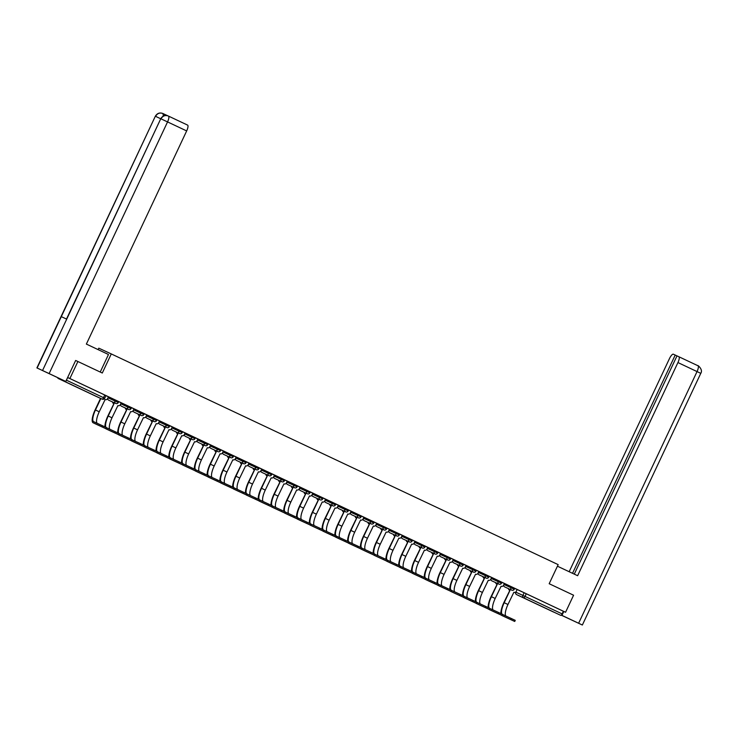 <?xml version="1.0" encoding="UTF-8"?>
<svg xmlns="http://www.w3.org/2000/svg" width="738" height="738" viewBox="0 0 738 738"><rect width="100%" height="100%" fill="white"/><g stroke="black" fill="none" stroke-linecap="round" stroke-linejoin="round"><path stroke-width="1.11" d="M118.67 401.573L115.396 400.033L114.953 400.974L118.301 402.551L118.744 401.61L126.253 405.162L118.744 401.62M131.447 407.597L128.172 406.057L127.729 406.998L131.078 408.575L131.521 407.634L139.03 411.186L131.512 407.644M144.214 413.621L140.94 412.081L140.497 413.022L143.845 414.599L144.288 413.658L151.797 417.21L144.288 413.667M156.991 419.645L153.716 418.105L153.273 419.046L156.622 420.623L157.065 419.682L164.574 423.234L157.056 419.691M169.768 425.669L166.484 424.119L166.041 425.07L169.399 426.647L169.841 425.697M182.535 431.693L179.26 430.143L178.817 431.084L182.166 432.662L182.609 431.721L190.118 435.272L182.609 431.73M195.312 437.717L192.037 436.167L191.594 437.108L194.943 438.686L195.386 437.745M208.079 443.732L204.804 442.191L204.361 443.132L207.71 444.71L208.153 443.769L215.662 447.32L208.153 443.778M220.856 449.756L217.581 448.215L217.138 449.156L220.487 450.733L220.93 449.793L228.07 453.169M233.623 455.78L230.348 454.239L229.905 455.18L233.263 456.757L233.706 455.816L241.215 459.368L233.697 455.826M246.4 461.804L243.125 460.254L242.682 461.204L246.031 462.781L246.474 461.84L253.983 465.392L246.474 461.85M259.176 467.827L255.901 466.278L255.459 467.219L258.807 468.796L259.25 467.855M271.944 473.851L268.669 472.302L268.226 473.243L271.575 474.82L272.018 473.879L279.527 477.431L272.018 473.888M284.72 479.866L281.446 478.325L281.003 479.266L284.351 480.844L284.794 479.903M297.488 485.89L294.213 484.349L293.77 485.29L297.128 486.868L297.571 485.927L305.08 489.478L297.562 485.936M310.264 491.914L306.99 490.373L306.547 491.314L309.895 492.892L310.338 491.951L317.847 495.502L310.338 491.96M323.041 497.938L319.766 496.397L319.323 497.338L322.672 498.916L323.115 497.975L330.624 501.526L323.106 497.984M335.808 503.962L332.534 502.412L332.091 503.353L335.439 504.94L335.882 503.989L343.391 507.541L335.882 504.008M348.585 509.986L345.31 508.436L344.867 509.377L348.216 510.954L348.659 510.013L355.799 513.39M361.352 516L358.078 514.46L357.635 515.401L360.983 516.978L361.435 516.037L368.945 519.589L361.426 516.046M374.129 522.024L370.854 520.484L370.411 521.425L373.76 523.002L374.203 522.061M386.906 528.048L383.631 526.508L383.188 527.449L386.537 529.026L386.98 528.085L394.489 531.637L386.97 528.094M399.673 534.072L396.398 532.532L395.955 533.473L399.304 535.05L399.747 534.109L407.256 537.661L399.747 534.118M412.45 540.096L409.175 538.546L408.732 539.496L412.081 541.074L412.524 540.133M425.217 546.12L421.942 544.57L421.499 545.511L424.848 547.089L425.291 546.148L432.809 549.699L425.291 546.157M437.994 552.144L434.719 550.594L434.276 551.535L437.625 553.113L438.068 552.172L445.208 555.548M450.77 558.159L447.496 556.618L447.053 557.559L450.401 559.136L450.844 558.196L458.353 561.747L450.835 558.205M463.538 564.183L460.263 562.642L459.82 563.583L463.169 565.16L463.612 564.219M476.314 570.206L473.04 568.666L472.597 569.607L475.945 571.184L476.388 570.243L483.897 573.795L476.379 570.253M489.082 576.23L485.807 574.69L485.364 575.631L488.713 577.208L489.156 576.267L496.665 579.819L489.156 576.277M501.858 582.254L498.584 580.705L498.141 581.645L501.489 583.223L501.932 582.282L509.441 585.834L501.932 582.3M514.635 588.278L511.36 586.728L510.917 587.669L514.266 589.247L514.709 588.306L522.218 591.858L514.7 588.315M542.624 606.867L551.249 610.907L542.624 606.867M72.324 385.116L80.949 389.157L72.324 385.116M98.108 349.618L98.791 348.17L111.281 353.926L558.168 564.635L549.183 583.721L573.583 595.225L565.566 612.263L69.879 378.539L77.896 361.509L102.296 373.013L111.281 353.926M57.915 377.819A1.891 0.553 -64.8 0 0 58.044 378.4L65.119 381.657A1.891 0.553 -64.8 0 0 65.654 381.38M66.097 380.79A1.891 0.553 -64.8 0 0 66.42 380.181L104.722 398.243L105.977 395.586L104.759 395.014L103.514 397.671A1.891 0.553 -64.8 0 1 102.204 399.147L65.119 381.657M69.879 378.539L67.675 377.524L66.42 380.181M49.123 373.585L37.131 368.013L61.3 316.648L66.715 319.148L160.764 118.735C162.572 115.792 165.044 114.87 168.19 115.958L168.31 116.014C165.183 114.916 162.738 115.857 160.976 118.836L167.554 121.918A5.673 1.651 -64.8 0 0 168.476 116.087L187.59 125.1A5.673 1.651 115.2 0 1 186.668 130.93L167.554 121.918L49.123 373.585L65.783 381.445L75.654 360.467L77.896 361.509M102.222 399.157L95.156 395.9A1.891 1.891 0 0 0 95.156 395.9A1.891 1.808 114.7 0 0 95.165 395.909A1.891 1.808 114.7 0 0 95.156 395.9L58.044 378.4A1.891 0.553 -64.8 0 0 58.044 378.409L102.204 399.147A1.891 1.808 114.7 0 0 102.222 399.157A1.891 1.891 0 0 0 104.722 398.243M505.899 615.999A11.356 3.303 115.2 0 1 507.956 604.496L513.86 592.263A1.891 1.808 114.7 0 0 516.305 591.322L517.154 589.533L524.128 592.752L522.882 595.409L562.107 613.896A1.891 0.553 115.2 0 1 560.806 615.381L516.646 594.634A1.891 1.808 -65.3 0 1 515.807 592.153L522.882 595.409A1.891 1.808 -65.3 0 0 523.712 597.891L516.646 594.634A1.891 0.553 115.2 0 1 516.637 594.634L553.731 612.125M562.107 613.896L563.352 611.239L565.566 612.263M493.122 609.975A11.356 3.303 115.2 0 1 495.189 598.472L501.093 586.24A1.891 1.808 114.7 0 0 503.537 585.308L504.441 583.537L501.905 582.337M480.346 603.952A11.356 3.303 115.2 0 1 482.412 592.448L488.316 580.225A1.891 1.808 114.7 0 0 490.761 579.284L491.674 577.513L489.137 576.313M467.578 597.928A11.356 3.303 115.2 0 1 469.645 586.424L475.549 574.201A1.891 1.808 114.7 0 0 477.984 573.26L478.897 571.489L476.361 570.299M454.802 591.904A11.356 3.303 115.2 0 1 456.868 580.4L462.772 568.177A1.891 1.808 114.7 0 0 465.217 567.236L466.13 565.474L463.584 564.275M470.752 567.596L463.612 564.229L470.752 567.596M442.034 585.889A11.356 3.303 115.2 0 1 444.091 574.376L449.995 562.153A1.891 1.808 114.7 0 0 452.44 561.212L453.353 559.45L450.817 558.251M429.258 579.865A11.356 3.303 115.2 0 1 431.324 568.361L437.228 556.129A1.891 1.808 114.7 0 0 439.673 555.188L440.577 553.426L438.04 552.227L445.199 555.557M416.481 573.841A11.356 3.303 115.2 0 1 418.547 562.338L424.451 550.105A1.891 1.808 114.7 0 0 426.896 549.173L427.809 547.402L425.272 546.203M403.714 567.817A11.356 3.303 115.2 0 1 405.78 556.314L411.684 544.09A1.891 1.808 114.7 0 0 411.693 544.09A1.891 1.808 114.7 0 0 414.119 543.15L415.033 541.378L412.496 540.179M419.654 543.509L412.514 540.142L419.654 543.509M390.937 561.793A11.356 3.303 115.2 0 1 393.003 550.29L398.907 538.067A1.891 1.808 114.7 0 0 398.926 538.067A1.891 1.808 114.7 0 0 401.352 537.126L402.265 535.354L399.728 534.164M378.17 555.769A11.356 3.303 115.2 0 1 380.236 544.266L386.131 532.043A1.891 1.808 114.7 0 0 388.575 531.102L389.489 529.33L386.952 528.14M365.393 549.755A11.356 3.303 115.2 0 1 367.459 538.242L373.363 526.019A1.891 1.808 114.7 0 0 375.808 525.078L376.721 523.316L374.175 522.117M381.343 525.438L374.203 522.07L381.343 525.438M352.616 543.731A11.356 3.303 115.2 0 1 354.683 532.227L360.587 519.995A1.891 1.808 114.7 0 0 363.031 519.054L363.945 517.292L361.408 516.093M339.849 537.707A11.356 3.303 115.2 0 1 341.915 526.203L347.819 513.971A1.891 1.808 114.7 0 0 350.255 513.03L351.168 511.268L348.631 510.069M327.072 531.683A11.356 3.303 115.2 0 1 329.139 520.179L335.043 507.956A1.891 1.808 114.7 0 0 337.487 507.015L338.401 505.244L335.864 504.045M314.305 525.659A11.356 3.303 115.2 0 1 316.371 514.155L322.266 501.932A1.891 1.808 114.7 0 0 324.711 500.991L325.624 499.22L323.087 498.021M301.528 519.635A11.356 3.303 115.2 0 1 303.595 508.131L309.499 495.908A1.891 1.808 114.7 0 0 309.508 495.918A1.891 1.808 114.7 0 0 311.943 494.967L312.857 493.196L310.311 492.006M288.761 513.62A11.356 3.303 115.2 0 1 290.818 502.108L296.722 489.884A1.891 1.808 114.7 0 0 299.167 488.943L300.08 487.181L297.543 485.982M275.984 507.596A11.356 3.303 115.2 0 1 278.051 496.084L283.955 483.86A1.891 1.808 114.7 0 0 286.399 482.92L287.303 481.158L284.767 479.958M291.925 483.279L284.785 479.912L291.925 483.279M263.208 501.572A11.356 3.303 115.2 0 1 265.274 490.069L271.178 477.837A1.891 1.808 114.7 0 0 273.623 476.896L274.536 475.134L271.999 473.934M250.44 495.549A11.356 3.303 115.2 0 1 252.507 484.045L258.401 471.813A1.891 1.808 114.7 0 0 260.846 470.881L261.759 469.11L259.222 467.91L266.381 471.231M266.381 471.241L259.241 467.864M237.664 489.525A11.356 3.303 115.2 0 1 239.73 478.021L245.634 465.798A1.891 1.808 114.7 0 0 245.643 465.798A1.891 1.808 114.7 0 0 248.079 464.857L248.992 463.086L246.446 461.887M224.896 483.501A11.356 3.303 115.2 0 1 226.953 471.997L232.857 459.774A1.891 1.808 114.7 0 0 232.876 459.774A1.891 1.808 114.7 0 0 235.302 458.833L236.215 457.062L233.678 455.872M212.12 477.477A11.356 3.303 115.2 0 1 214.186 465.973L220.09 453.75A1.891 1.808 114.7 0 0 220.099 453.759A1.891 1.808 114.7 0 0 222.535 452.809L223.439 451.038L220.902 449.848M228.06 453.169L220.92 449.802M199.343 471.462A11.356 3.303 115.2 0 1 201.409 459.949L207.313 447.726A1.891 1.808 114.7 0 0 209.758 446.785L210.671 445.023L208.134 443.824M186.576 465.438A11.356 3.303 115.2 0 1 188.642 453.935L194.546 441.702A1.891 1.808 114.7 0 0 196.981 440.761L197.895 438.999L195.358 437.8M202.516 441.121L195.376 437.754L202.516 441.121M173.799 459.414A11.356 3.303 115.2 0 1 175.865 447.911L181.769 435.678A1.891 1.808 114.7 0 0 184.214 434.737L185.127 432.975L182.581 431.776M161.032 453.39A11.356 3.303 115.2 0 1 163.089 441.887L168.993 429.664A1.891 1.808 114.7 0 0 171.437 428.723L172.351 426.951L169.814 425.752L176.972 429.073M176.972 429.082L169.832 425.715M148.255 447.366A11.356 3.303 115.2 0 1 150.321 435.863L156.225 423.64A1.891 1.808 114.7 0 0 158.67 422.699L159.574 420.928L157.037 419.738M135.478 441.342A11.356 3.303 115.2 0 1 137.545 429.839L143.449 417.616A1.891 1.808 114.7 0 0 145.893 416.675L146.807 414.904L144.27 413.714M122.711 435.328A11.356 3.303 115.2 0 1 124.777 423.815L130.681 411.592A1.891 1.808 114.7 0 0 130.691 411.601A1.891 1.808 114.7 0 0 133.117 410.651L134.03 408.889L131.493 407.69M121.189 402.828L118.717 401.666M97.167 423.28A11.356 3.303 115.2 0 1 99.224 411.776L105.128 399.544A1.891 1.808 114.7 0 0 107.573 398.603L108.486 396.841L105.949 395.642M113.108 398.972L105.968 395.596L113.108 398.972M108.412 396.823L115.396 400.033M121.189 402.837L128.172 406.057M133.965 408.861L140.94 412.081M146.733 414.885L153.716 418.105M159.509 420.909L166.484 424.119M172.277 426.933L179.26 430.143M185.053 432.957L192.037 436.167M197.83 438.981L204.804 442.191M210.598 444.996L217.581 448.215M223.374 451.019L230.348 454.239M236.142 457.043L243.125 460.254M248.918 463.067L255.901 466.278M261.695 469.091L268.669 472.302M274.462 475.115L281.446 478.325M287.239 481.13L294.213 484.349M300.006 487.154L306.99 490.373M312.783 493.178L319.766 496.397M325.55 499.202L332.534 502.412M338.327 505.226L345.31 508.436M351.103 511.25L358.078 514.46M363.871 517.273L370.854 520.484M376.648 523.288L383.631 526.508M389.415 529.312L396.398 532.532M402.192 535.336L409.175 538.546M414.968 541.36L421.942 544.57M427.736 547.384L434.719 550.594M440.512 553.408L447.496 556.618M453.28 559.422L460.263 562.642M466.056 565.446L473.04 568.666M478.833 571.47L485.807 574.69M491.6 577.494L498.584 580.705M504.377 583.518L511.36 586.728M517.154 589.533L514.681 588.361M67.675 377.524L104.759 395.014M563.352 611.239L524.128 592.752M348.65 510.032L355.79 513.399M501.471 615.215A12.583 3.662 -64.8 0 0 501.822 615.483L505.595 617.254A12.583 3.662 -64.8 0 0 505.595 617.254A12.583 3.662 -64.8 0 0 505.604 617.254L514.727 621.461L510.88 619.643L511.397 618.536L515.253 620.344L514.727 621.461M508.833 588.813A1.891 1.808 114.7 0 0 509.847 590.372L503.87 602.568A12.583 3.662 -64.8 0 0 500.908 613.582M502.006 614.099A11.356 3.303 115.2 0 1 504.192 602.715L509.976 590.437M509.654 590.28L509.524 590.225A1.891 1.808 -65.3 0 1 508.51 588.666M505.604 617.254L501.831 615.483A12.583 3.662 -64.8 0 0 501.831 615.483L510.88 619.643M511.397 618.536L502.44 614.403M557.43 566.194L577.633 575.714L677.936 362.561A5.673 1.651 -64.8 0 0 678.859 356.74A5.673 1.651 -64.8 0 0 678.849 356.74L673.36 354.203A5.673 1.651 -64.8 0 0 669.44 358.65L569.173 571.729M574.284 574.136L676.995 355.882M582.356 625.021L578.62 623.25L697.05 371.574A5.673 1.651 -64.8 0 0 697.973 365.753L678.859 356.74L697.973 365.753C696.93 364.461 703.526 369.397 700.777 373.345L582.356 625.021L561.277 615.169M578.62 623.25L561.332 615.105M675.215 355.061L572.522 573.306M561.959 615.391L563.814 611.451M100.23 372.035L108.477 354.508L86.364 344.083L186.668 130.93M37.131 368.013L65.783 381.445M167.923 115.848L164.14 114.104A5.673 1.651 115.2 0 1 164.14 114.113A5.673 1.651 115.2 0 1 164.546 115.635M163.282 116.115L163.033 113.587L164.14 114.104L163.033 113.587M160.746 118.763L155.561 116.336C157.323 113.357 159.759 112.416 162.867 113.504M61.3 316.648L155.331 116.235C157.139 113.283 159.62 112.361 162.766 113.458L162.84 113.495M488.704 609.191A12.583 3.662 -64.8 0 0 489.054 609.459L492.818 611.23A12.583 3.662 -64.8 0 0 492.818 611.23A12.583 3.662 -64.8 0 0 492.827 611.239L501.96 615.437L498.104 613.619L498.63 612.512L502.477 614.33L501.96 615.437M496.065 582.789A1.891 1.808 114.7 0 0 497.08 584.348L491.093 596.544A12.583 3.662 -64.8 0 0 488.141 607.558M489.229 608.075A11.356 3.303 115.2 0 1 491.425 596.691L497.2 584.413M496.877 584.256L496.757 584.201A1.891 1.808 -65.3 0 1 495.733 582.642M492.827 611.239L489.063 609.459A12.583 3.662 -64.8 0 0 489.063 609.459L498.104 613.619M498.63 612.512L489.672 608.389M480.041 605.206A12.583 3.662 -64.8 0 0 480.051 605.206L489.183 609.413L485.336 607.605L485.853 606.488L489.709 608.306L489.183 609.413M483.289 576.775A1.891 1.808 114.7 0 0 484.303 578.334L478.325 590.52A12.583 3.662 -64.8 0 0 475.364 601.535M476.462 602.051A11.356 3.303 115.2 0 1 478.648 590.668L484.432 578.389M484.1 578.241L483.98 578.177A1.891 1.808 -65.3 0 1 482.966 576.618M475.927 603.167A12.583 3.662 -64.8 0 0 476.278 603.435L480.051 605.206A12.583 3.662 -64.8 0 0 480.051 605.215L476.287 603.435A12.583 3.662 -64.8 0 0 476.287 603.435L485.336 607.605M485.853 606.488L476.896 602.365M467.265 599.182A12.583 3.662 -64.8 0 0 467.274 599.182A12.583 3.662 -64.8 0 0 467.283 599.191L476.407 603.389L472.56 601.581L473.086 600.464L476.933 602.282L476.407 603.389M470.512 570.751A1.891 1.808 114.7 0 0 471.536 572.31L465.549 584.496A12.583 3.662 -64.8 0 0 462.597 595.511M463.685 596.027A11.356 3.303 115.2 0 1 465.872 584.653L471.656 572.365M471.333 572.218L471.204 572.162A1.891 1.808 -65.3 0 1 470.189 570.603M463.16 597.153A12.583 3.662 -64.8 0 0 463.51 597.411A12.583 3.662 -64.8 0 0 463.519 597.411L472.56 601.581M473.086 600.464L464.119 596.341M454.488 593.158A12.583 3.662 -64.8 0 0 454.497 593.168L463.639 597.374L459.783 595.557L460.309 594.441L464.165 596.258L463.639 597.374M457.744 564.727A1.891 1.808 114.7 0 0 458.759 566.286L452.781 578.481A12.583 3.662 -64.8 0 0 449.82 589.496M450.909 590.003A11.356 3.303 115.2 0 1 453.104 578.629L458.879 566.341M458.556 566.194L458.436 566.138A1.891 1.808 -65.3 0 1 457.422 564.579M450.383 591.129A12.583 3.662 -64.8 0 0 450.733 591.387L454.497 593.168A12.583 3.662 -64.8 0 0 454.507 593.168L459.783 595.557M460.309 594.441L451.352 590.317M437.606 585.105A12.583 3.662 -64.8 0 0 437.957 585.363L441.739 587.144A12.583 3.662 -64.8 0 0 441.739 587.144A12.583 3.662 -64.8 0 0 441.73 587.144L450.863 591.35L447.016 589.533L447.542 588.417L451.388 590.234L450.863 591.35M444.968 558.703A1.891 1.808 114.7 0 0 445.983 560.262L440.005 572.457A12.583 3.662 -64.8 0 0 437.053 583.472M438.141 583.989A11.356 3.303 115.2 0 1 440.328 572.605L446.112 560.317M445.789 560.17L445.66 560.114A1.891 1.808 -65.3 0 1 444.645 558.555M441.73 587.144L437.957 585.363A12.583 3.662 -64.8 0 0 437.966 585.372L447.016 589.533M447.542 588.417L438.575 584.293M424.839 579.081A12.583 3.662 -64.8 0 0 425.189 579.339L428.962 581.12A12.583 3.662 -64.8 0 0 428.962 581.12A12.583 3.662 -64.8 0 0 428.953 581.12L438.095 585.326L434.239 583.509L434.765 582.402L438.612 584.21L438.095 585.326M432.2 552.679A1.891 1.808 114.7 0 0 433.215 554.238L427.228 566.433A12.583 3.662 -64.8 0 0 424.276 577.448M425.365 577.965A11.356 3.303 115.2 0 1 427.56 566.581L433.335 554.293M433.012 554.146L432.892 554.09A1.891 1.808 -65.3 0 1 431.868 552.531M428.953 581.12L425.189 579.339A12.583 3.662 -64.8 0 0 425.199 579.348L434.239 583.509M434.765 582.402L425.808 578.269M412.062 573.057A12.583 3.662 -64.8 0 0 412.413 573.325L416.186 575.105A12.583 3.662 -64.8 0 0 416.186 575.105A12.583 3.662 -64.8 0 0 416.186 575.096L425.319 579.302L421.472 577.485L421.988 576.378L425.844 578.186L425.319 579.302M419.424 546.655A1.891 1.808 114.7 0 0 420.439 548.214L414.461 560.41A12.583 3.662 -64.8 0 0 411.5 571.424M412.597 571.941A11.356 3.303 115.2 0 1 414.784 560.557L420.568 548.279M420.236 548.122L420.116 548.066A1.891 1.808 -65.3 0 1 419.101 546.507M416.186 575.096L412.413 573.325A12.583 3.662 -64.8 0 0 412.422 573.325L421.472 577.485M421.988 576.378L413.031 572.254M399.295 567.033A12.583 3.662 -64.8 0 0 399.645 567.301A12.583 3.662 -64.8 0 0 399.655 567.301L403.418 569.081A12.583 3.662 -64.8 0 0 403.418 569.081A12.583 3.662 -64.8 0 0 403.409 569.072L412.551 573.278L408.695 571.47L409.221 570.354L413.068 572.171L412.551 573.278M406.647 540.64A1.891 1.808 114.7 0 0 407.671 542.199L401.684 554.386A12.583 3.662 -64.8 0 0 398.732 565.4M399.821 565.917A11.356 3.303 115.2 0 1 402.007 554.533L407.791 542.255M407.468 542.107L407.348 542.043A1.891 1.808 -65.3 0 1 406.324 540.484M399.655 567.301L408.695 571.47M409.221 570.354L400.254 566.231M386.518 561.018A12.583 3.662 -64.8 0 0 386.869 561.277A12.583 3.662 -64.8 0 0 386.878 561.277L390.642 563.057A12.583 3.662 -64.8 0 0 390.642 563.057A12.583 3.662 -64.8 0 0 390.633 563.048L399.775 567.254L395.919 565.446L396.444 564.33L400.3 566.147L399.775 567.254M393.88 534.616A1.891 1.808 114.7 0 0 394.895 536.175L388.917 548.362A12.583 3.662 -64.8 0 0 385.956 559.376M387.044 559.893A11.356 3.303 115.2 0 1 389.24 548.519L395.014 536.231M394.692 536.083L394.572 536.019A1.891 1.808 -65.3 0 1 393.557 534.469M386.878 561.277L395.919 565.446M396.444 564.33L387.487 560.207M377.856 557.024A12.583 3.662 -64.8 0 0 377.865 557.033L386.998 561.24L383.151 559.422L383.677 558.306L387.524 560.124L386.998 561.24M381.103 528.592A1.891 1.808 114.7 0 0 382.127 530.152L376.14 542.347A12.583 3.662 -64.8 0 0 373.188 553.352M374.277 553.869A11.356 3.303 115.2 0 1 376.463 542.495L382.247 530.207M381.924 530.059L381.795 530.004A1.891 1.808 -65.3 0 1 380.78 528.445M373.742 554.994A12.583 3.662 -64.8 0 0 374.092 555.253L377.865 557.033A12.583 3.662 -64.8 0 0 377.874 557.033L383.151 559.422M383.677 558.306L374.71 554.183M360.974 548.971A12.583 3.662 -64.8 0 0 361.325 549.229A12.583 3.662 -64.8 0 0 361.334 549.238L365.098 551.009A12.583 3.662 -64.8 0 0 365.098 551.009A12.583 3.662 -64.8 0 0 365.089 551.009L374.231 555.216L370.375 553.399L370.9 552.282L374.756 554.1L374.231 555.216M368.336 522.569A1.891 1.808 114.7 0 0 369.351 524.128L363.364 536.323A12.583 3.662 -64.8 0 0 360.412 547.338M361.5 547.845A11.356 3.303 115.2 0 1 363.696 536.471L369.47 524.183M369.148 524.035L369.028 523.98A1.891 1.808 -65.3 0 1 368.004 522.421M361.334 549.238L370.375 553.399M370.9 552.282L361.943 548.159M348.198 542.947A12.583 3.662 -64.8 0 0 348.548 543.205L352.321 544.985A12.583 3.662 -64.8 0 0 352.321 544.985A12.583 3.662 -64.8 0 0 352.33 544.985L361.454 549.192L357.607 547.375L358.124 546.268L361.98 548.076L361.454 549.192M355.559 516.545A1.891 1.808 114.7 0 0 356.574 518.104L350.596 530.299A12.583 3.662 -64.8 0 0 347.635 541.314M348.733 541.83A11.356 3.303 115.2 0 1 350.919 530.447L356.703 518.159M356.371 518.011L356.251 517.956A1.891 1.808 -65.3 0 1 355.236 516.397M352.33 544.985L348.557 543.214A12.583 3.662 -64.8 0 0 348.557 543.214L357.607 547.375M358.124 546.268L349.166 542.135M335.43 536.923A12.583 3.662 -64.8 0 0 335.781 537.19L339.545 538.961A12.583 3.662 -64.8 0 0 339.545 538.961A12.583 3.662 -64.8 0 0 339.554 538.961L348.687 543.168L344.831 541.351L345.356 540.244L349.203 542.052L348.687 543.168M342.783 510.521A1.891 1.808 114.7 0 0 343.807 512.08L337.82 524.275A12.583 3.662 -64.8 0 0 334.868 535.29M335.956 535.806A11.356 3.303 115.2 0 1 338.142 524.423L343.926 512.144M343.604 511.988L343.484 511.932A1.891 1.808 -65.3 0 1 342.46 510.373M339.554 538.961L335.79 537.19A12.583 3.662 -64.8 0 0 335.79 537.19L344.831 541.351M345.356 540.244L336.39 536.12M322.654 530.899A12.583 3.662 -64.8 0 0 323.004 531.166L326.768 532.937A12.583 3.662 -64.8 0 0 326.768 532.937A12.583 3.662 -64.8 0 0 326.777 532.947L335.91 537.144L332.054 535.327L332.58 534.22L336.436 536.037L335.91 537.144M330.015 504.506A1.891 1.808 114.7 0 0 331.03 506.056L325.052 518.251A12.583 3.662 -64.8 0 0 322.091 529.266M323.179 529.783A11.356 3.303 115.2 0 1 325.375 518.399L331.15 506.12M330.827 505.973L330.707 505.908A1.891 1.808 -65.3 0 1 329.692 504.349M326.777 532.947L323.013 531.166A12.583 3.662 -64.8 0 0 323.013 531.166L332.054 535.327M332.58 534.22L323.622 530.096M313.991 526.914A12.583 3.662 -64.8 0 0 314.001 526.914L323.133 531.12L319.286 529.312L319.812 528.196L323.659 530.013L323.133 531.12M317.239 498.482A1.891 1.808 114.7 0 0 318.262 500.041L312.275 512.227A12.583 3.662 -64.8 0 0 309.323 523.242M310.412 523.759A11.356 3.303 115.2 0 1 312.598 512.375L318.382 500.096M318.06 499.949L317.93 499.884A1.891 1.808 -65.3 0 1 316.916 498.325M309.877 524.875A12.583 3.662 -64.8 0 0 310.237 525.142L314.001 526.914A12.583 3.662 -64.8 0 0 314.01 526.923L319.286 529.312M319.812 528.196L310.846 524.072M301.215 520.89A12.583 3.662 -64.8 0 0 301.224 520.899L310.366 525.096L306.51 523.288L307.036 522.172L310.892 523.989L310.366 525.096M304.471 492.458A1.891 1.808 114.7 0 0 305.486 494.017L299.499 506.203A12.583 3.662 -64.8 0 0 296.547 517.218M297.635 517.735A11.356 3.303 115.2 0 1 299.831 506.36L305.606 494.073M305.283 493.925L305.163 493.87A1.891 1.808 -65.3 0 1 304.139 492.311M297.11 518.86A12.583 3.662 -64.8 0 0 297.46 519.118L301.224 520.899A12.583 3.662 -64.8 0 0 301.233 520.899L297.469 519.118A12.583 3.662 -64.8 0 0 297.469 519.118L306.51 523.288M307.036 522.172L298.078 518.048M288.447 514.866A12.583 3.662 -64.8 0 0 288.457 514.875L297.589 519.082L293.742 517.264L294.259 516.148L298.115 517.965L297.589 519.082M291.695 486.434A1.891 1.808 114.7 0 0 292.709 487.993L286.731 500.189A12.583 3.662 -64.8 0 0 283.77 511.203M284.868 511.711A11.356 3.303 115.2 0 1 287.054 500.336L292.838 488.049M292.506 487.901L292.386 487.846A1.891 1.808 -65.3 0 1 291.372 486.287M284.333 512.836A12.583 3.662 -64.8 0 0 284.684 513.095L288.457 514.875A12.583 3.662 -64.8 0 0 288.466 514.875L284.693 513.104A12.583 3.662 -64.8 0 0 284.693 513.104L293.742 517.264M294.259 516.148L285.302 512.024M271.566 506.812A12.583 3.662 -64.8 0 0 271.916 507.071A12.583 3.662 -64.8 0 0 271.925 507.08L275.689 508.851A12.583 3.662 -64.8 0 0 275.689 508.851A12.583 3.662 -64.8 0 0 275.68 508.851L284.822 513.058L280.966 511.24L281.492 510.124L285.338 511.941L284.822 513.058M278.918 480.41A1.891 1.808 114.7 0 0 279.942 481.969L273.955 494.165A12.583 3.662 -64.8 0 0 271.003 505.179M272.091 505.696A11.356 3.303 115.2 0 1 274.278 494.312L280.062 482.025M279.739 481.877L279.619 481.822A1.891 1.808 -65.3 0 1 278.595 480.263M271.925 507.08L280.966 511.24M281.492 510.124L272.534 506M258.789 500.788A12.583 3.662 -64.8 0 0 259.139 501.047L262.913 502.827A12.583 3.662 -64.8 0 0 262.913 502.827A12.583 3.662 -64.8 0 0 262.903 502.827L272.045 507.034L268.189 505.216L268.715 504.109L272.571 505.917L272.045 507.034M266.15 474.386A1.891 1.808 114.7 0 0 267.165 475.945L261.187 488.141A12.583 3.662 -64.8 0 0 258.226 499.156M259.315 499.672A11.356 3.303 115.2 0 1 261.51 488.288L267.285 476.01M266.962 475.853L266.842 475.798A1.891 1.808 -65.3 0 1 265.828 474.239M262.903 502.827L259.139 501.047A12.583 3.662 -64.8 0 0 259.149 501.056L268.189 505.216M268.715 504.109L259.758 499.977M246.012 494.764A12.583 3.662 -64.8 0 0 246.372 495.032L250.145 496.812A12.583 3.662 -64.8 0 0 250.145 496.812A12.583 3.662 -64.8 0 0 250.136 496.803L259.269 501.01L255.422 499.192L255.948 498.085L259.794 499.894L259.269 501.01M253.374 468.362A1.891 1.808 114.7 0 0 254.398 469.921L248.411 482.117A12.583 3.662 -64.8 0 0 245.459 493.132M246.547 493.648A11.356 3.303 115.2 0 1 248.734 482.265L254.518 469.986M254.195 469.829L254.066 469.774A1.891 1.808 -65.3 0 1 253.051 468.215M250.136 496.803L255.422 499.192M255.948 498.085L246.981 493.962M233.245 488.74A12.583 3.662 -64.8 0 0 233.595 489.008A12.583 3.662 -64.8 0 0 233.605 489.008L237.368 490.788A12.583 3.662 -64.8 0 0 237.368 490.788A12.583 3.662 -64.8 0 0 237.359 490.779L246.501 494.986L242.645 493.178L243.171 492.061L247.027 493.879L246.501 494.986M240.606 462.348A1.891 1.808 114.7 0 0 241.621 463.907L235.634 476.093A12.583 3.662 -64.8 0 0 232.682 487.108M233.771 487.624A11.356 3.303 115.2 0 1 235.966 476.241L241.741 463.962M241.418 463.815L241.298 463.75A1.891 1.808 -65.3 0 1 240.284 462.191M233.605 489.008L242.645 493.178M243.171 492.061L234.214 487.938M220.468 482.726A12.583 3.662 -64.8 0 0 220.819 482.984A12.583 3.662 -64.8 0 0 220.828 482.984L224.601 484.765A12.583 3.662 -64.8 0 0 224.601 484.765A12.583 3.662 -64.8 0 0 224.592 484.755L233.725 488.962L229.878 487.154L230.394 486.038L234.25 487.855L233.725 488.962M227.83 456.324A1.891 1.808 114.7 0 0 228.845 457.883L222.867 470.069A12.583 3.662 -64.8 0 0 219.906 481.084M221.003 481.6A11.356 3.303 115.2 0 1 223.19 470.226L228.974 457.938M228.642 457.791L228.522 457.726A1.891 1.808 -65.3 0 1 227.507 456.176M220.828 482.984L229.878 487.154M230.394 486.038L221.437 481.914M207.701 476.702A12.583 3.662 -64.8 0 0 208.051 476.96L211.824 478.741A12.583 3.662 -64.8 0 0 211.824 478.741A12.583 3.662 -64.8 0 0 211.815 478.741L220.957 482.947L217.101 481.13L217.627 480.014L221.474 481.831L220.957 482.947M215.062 450.3A1.891 1.808 114.7 0 0 216.077 451.859L210.09 464.054A12.583 3.662 -64.8 0 0 207.138 475.06M208.227 475.576A11.356 3.303 115.2 0 1 210.422 464.202L216.197 451.914M215.874 451.767L215.754 451.711A1.891 1.808 -65.3 0 1 214.73 450.152M211.815 478.741L208.051 476.96A12.583 3.662 -64.8 0 0 208.061 476.969L217.101 481.13M217.627 480.014L208.669 475.89M199.029 472.707A12.583 3.662 -64.8 0 0 199.039 472.717L208.181 476.923L204.325 475.106L204.85 473.99L208.706 475.807L208.181 476.923M202.286 444.276A1.891 1.808 114.7 0 0 203.301 445.835L197.323 458.03A12.583 3.662 -64.8 0 0 194.362 469.045M195.459 469.553A11.356 3.303 115.2 0 1 197.646 458.178L203.43 445.89M203.098 445.743L202.978 445.687A1.891 1.808 -65.3 0 1 201.963 444.128M194.924 470.678A12.583 3.662 -64.8 0 0 195.275 470.936L199.039 472.717A12.583 3.662 -64.8 0 0 199.048 472.717L195.284 470.945A12.583 3.662 -64.8 0 0 195.284 470.945L204.325 475.106M204.85 473.99L195.893 469.866M182.157 464.654A12.583 3.662 -64.8 0 0 182.507 464.912L186.271 466.693A12.583 3.662 -64.8 0 0 186.271 466.693A12.583 3.662 -64.8 0 0 186.28 466.693L195.404 470.899L191.557 469.082L192.083 467.975L195.93 469.783L195.404 470.899M189.509 438.252A1.891 1.808 114.7 0 0 190.533 439.811L184.546 452.007A12.583 3.662 -64.8 0 0 181.594 463.021M182.683 463.538A11.356 3.303 115.2 0 1 184.869 452.154L190.653 439.866M190.33 439.719L190.201 439.663A1.891 1.808 -65.3 0 1 189.186 438.104M182.507 464.912A12.583 3.662 -64.8 0 0 182.517 464.922L191.557 469.082M192.083 467.975L183.116 463.842M169.38 458.63A12.583 3.662 -64.8 0 0 169.731 458.898L173.495 460.669A12.583 3.662 -64.8 0 0 173.495 460.669A12.583 3.662 -64.8 0 0 173.504 460.678L182.637 464.875L178.781 463.058L179.306 461.951L183.162 463.759L182.637 464.875M176.742 432.228A1.891 1.808 114.7 0 0 177.757 433.787L171.779 445.983A12.583 3.662 -64.8 0 0 168.817 456.997M169.906 457.514A11.356 3.303 115.2 0 1 172.102 446.13L177.876 433.852M177.554 433.695L177.434 433.64A1.891 1.808 -65.3 0 1 176.419 432.081M173.504 460.678L169.74 458.898A12.583 3.662 -64.8 0 0 169.74 458.898L178.781 463.058M179.306 461.951L170.349 457.828M160.718 454.645A12.583 3.662 -64.8 0 0 160.727 454.645L169.86 458.851L166.013 457.043L166.53 455.927L170.386 457.744L169.86 458.851M163.965 426.213A1.891 1.808 114.7 0 0 164.98 427.763L159.002 439.959A12.583 3.662 -64.8 0 0 156.041 450.973M157.139 451.49A11.356 3.303 115.2 0 1 159.325 440.106L165.109 427.828M164.786 427.68L164.657 427.616A1.891 1.808 -65.3 0 1 163.642 426.057M156.604 452.606A12.583 3.662 -64.8 0 0 156.954 452.874L160.727 454.645A12.583 3.662 -64.8 0 0 160.736 454.654L156.963 452.874A12.583 3.662 -64.8 0 0 156.963 452.874L166.013 457.043M166.53 455.927L157.572 451.804M147.941 448.621A12.583 3.662 -64.8 0 0 147.951 448.621L157.093 452.828L153.236 451.019L153.762 449.903L157.609 451.721L157.093 452.828M151.198 420.19A1.891 1.808 114.7 0 0 152.213 421.749L146.225 433.935A12.583 3.662 -64.8 0 0 143.273 444.949M144.362 445.466A11.356 3.303 115.2 0 1 146.558 434.092L152.332 421.804M152.01 421.656L151.89 421.592A1.891 1.808 -65.3 0 1 150.866 420.033M143.836 446.591A12.583 3.662 -64.8 0 0 144.187 446.85L147.951 448.621A12.583 3.662 -64.8 0 0 147.96 448.63L144.196 446.85A12.583 3.662 -64.8 0 0 144.196 446.85L153.236 451.019M153.762 449.903L144.805 445.78M131.06 440.568A12.583 3.662 -64.8 0 0 131.41 440.826L135.183 442.606A12.583 3.662 -64.8 0 0 135.183 442.606A12.583 3.662 -64.8 0 0 135.174 442.606L144.316 446.813L140.46 444.996L140.986 443.879L144.842 445.697L144.316 446.813M138.421 414.166A1.891 1.808 114.7 0 0 139.436 415.725L133.458 427.911A12.583 3.662 -64.8 0 0 130.497 438.925M131.595 439.442A11.356 3.303 115.2 0 1 133.781 428.068L139.565 415.78M139.233 415.632L139.113 415.577A1.891 1.808 -65.3 0 1 138.098 414.018M135.174 442.606L131.41 440.826A12.583 3.662 -64.8 0 0 131.419 440.826L140.46 444.996M140.986 443.879L132.028 439.756M118.292 434.544A12.583 3.662 -64.8 0 0 118.643 434.802L122.416 436.582A12.583 3.662 -64.8 0 0 122.416 436.582A12.583 3.662 -64.8 0 0 122.407 436.582L131.539 440.789L127.692 438.972L128.218 437.855L132.065 439.673L131.539 440.789M125.644 408.142A1.891 1.808 114.7 0 0 126.668 409.701L120.681 421.896A12.583 3.662 -64.8 0 0 117.729 432.911M118.818 433.418A11.356 3.303 115.2 0 1 121.004 422.044L126.788 409.756M126.466 409.608L126.336 409.553A1.891 1.808 -65.3 0 1 125.322 407.994M122.407 436.582L118.643 434.802A12.583 3.662 -64.8 0 0 118.652 434.811L127.692 438.972M128.218 437.855L119.252 433.732M109.621 430.549A12.583 3.662 -64.8 0 0 109.63 430.558L118.772 434.765L114.916 432.948L115.442 431.831L119.298 433.649L118.772 434.765M109.934 429.304A11.356 3.303 115.2 0 1 112.001 417.791L117.905 405.568A1.891 1.808 114.7 0 0 120.349 404.627L121.198 402.828M112.877 402.118A1.891 1.808 114.7 0 0 113.892 403.677L107.914 415.872A12.583 3.662 -64.8 0 0 104.953 426.887M106.041 427.403A11.356 3.303 115.2 0 1 108.237 416.02L114.012 403.732M113.689 403.585L113.569 403.529A1.891 1.808 -65.3 0 1 112.554 401.97M105.516 428.52A12.583 3.662 -64.8 0 0 105.866 428.778L109.63 430.558A12.583 3.662 -64.8 0 0 109.639 430.558L105.875 428.787A12.583 3.662 -64.8 0 0 105.875 428.787L114.916 432.948M115.442 431.831L106.484 427.708M100.534 398.382L95.137 409.848A12.583 3.662 -64.8 0 0 93.089 422.754A12.583 3.662 -64.8 0 0 93.099 422.763L96.872 424.534A12.583 3.662 -64.8 0 0 96.872 424.534A12.583 3.662 -64.8 0 0 96.862 424.534L105.995 428.741L102.148 426.924L102.665 425.817L106.521 427.625L105.995 428.741M102.665 425.817L93.625 421.647A11.356 3.303 115.2 0 1 95.46 409.996L100.857 398.529M93.099 422.763L102.148 426.924M560.806 615.381L523.712 597.891A1.891 0.553 -64.8 0 0 525.013 596.405L526.268 593.758M107.969 397.764L114.953 400.974A1.891 1.808 114.7 0 0 115.783 403.455A1.891 1.808 -65.3 0 0 115.801 403.465A1.891 1.891 0 0 0 118.301 402.551M120.746 403.787L127.729 406.998A1.891 1.808 114.7 0 0 128.56 409.479A1.891 1.808 -65.3 0 1 128.56 409.479A1.891 1.891 0 0 0 131.078 408.575M133.523 409.802L140.497 413.022A1.891 1.808 114.7 0 0 141.327 415.503A1.891 1.808 -65.3 0 1 141.327 415.503A1.891 1.891 0 0 0 143.845 414.599M146.29 415.826L153.273 419.046A1.891 1.808 114.7 0 0 154.104 421.527A1.891 1.808 -65.3 0 1 154.104 421.527A1.891 1.891 0 0 0 156.622 420.623M159.067 421.85L166.041 425.07A1.891 1.808 114.7 0 0 166.88 427.551A1.891 1.808 -65.3 0 0 166.889 427.56A1.891 1.891 0 0 0 169.399 426.647M171.834 427.874L178.817 431.084A1.891 1.808 114.7 0 0 179.648 433.575A1.891 1.808 -65.3 0 1 179.648 433.575A1.891 1.891 0 0 0 182.166 432.662M184.611 433.898L191.594 437.108A1.891 1.808 114.7 0 0 192.424 439.59A1.891 1.808 -65.3 0 0 192.433 439.599A1.891 1.891 0 0 0 194.943 438.686M197.387 439.922L204.361 443.132A1.891 1.808 114.7 0 0 205.192 445.614A1.891 1.808 -65.3 0 1 205.192 445.614A1.891 1.891 0 0 0 207.71 444.71M210.155 445.936L217.138 449.156A1.891 1.808 114.7 0 0 217.968 451.638A1.891 1.808 -65.3 0 1 217.968 451.638A1.891 1.891 0 0 0 220.487 450.733M222.931 451.96L229.905 455.18A1.891 1.808 114.7 0 0 230.745 457.661A1.891 1.808 -65.3 0 1 230.745 457.661A1.891 1.891 0 0 0 233.263 456.757M235.699 457.984L242.682 461.204A1.891 1.808 114.7 0 0 243.512 463.685A1.891 1.808 -65.3 0 0 243.531 463.695A1.891 1.891 0 0 0 246.031 462.781M248.475 464.008L255.459 467.219A1.891 1.808 114.7 0 0 256.289 469.709A1.891 1.808 -65.3 0 0 256.298 469.709A1.891 1.891 0 0 0 258.807 468.796M261.243 470.032L268.226 473.243A1.891 1.808 114.7 0 0 269.056 475.733A1.891 1.808 -65.3 0 0 269.075 475.733A1.891 1.891 0 0 0 271.575 474.82M274.019 476.056L281.003 479.266A1.891 1.808 114.7 0 0 281.833 481.748A1.891 1.808 -65.3 0 0 281.851 481.757A1.891 1.891 0 0 0 284.351 480.844M286.796 482.08L293.77 485.29A1.891 1.808 114.7 0 0 294.61 487.772A1.891 1.808 -65.3 0 1 294.61 487.772A1.891 1.891 0 0 0 297.128 486.868M299.563 488.095L306.547 491.314A1.891 1.808 114.7 0 0 307.377 493.796A1.891 1.808 -65.3 0 1 307.377 493.796A1.891 1.891 0 0 0 309.895 492.892M312.34 494.119L319.323 497.338A1.891 1.808 114.7 0 0 320.154 499.82A1.891 1.808 -65.3 0 1 320.154 499.82A1.891 1.891 0 0 0 322.672 498.916M325.107 500.143L332.091 503.353A1.891 1.808 114.7 0 0 332.921 505.844A1.891 1.808 -65.3 0 1 332.921 505.844A1.891 1.891 0 0 0 335.439 504.94M337.884 506.167L344.867 509.377A1.891 1.808 114.7 0 0 345.698 511.868A1.891 1.808 -65.3 0 1 345.698 511.868A1.891 1.891 0 0 0 348.216 510.954M350.661 512.19L357.635 515.401A1.891 1.808 114.7 0 0 358.474 517.882A1.891 1.808 -65.3 0 1 358.474 517.882A1.891 1.891 0 0 0 360.983 516.978M363.428 518.214L370.411 521.425A1.891 1.808 114.7 0 0 371.242 523.906A1.891 1.808 -65.3 0 0 371.26 523.915A1.891 1.891 0 0 0 373.76 523.002M376.205 524.229L383.188 527.449A1.891 1.808 114.7 0 0 384.018 529.93A1.891 1.808 -65.3 0 1 384.018 529.93A1.891 1.891 0 0 0 386.537 529.026M388.972 530.253L395.955 533.473A1.891 1.808 114.7 0 0 396.786 535.954A1.891 1.808 -65.3 0 0 396.804 535.963A1.891 1.891 0 0 0 399.304 535.05M401.749 536.277L408.732 539.496A1.891 1.808 114.7 0 0 409.562 541.978A1.891 1.808 -65.3 0 0 409.572 541.987A1.891 1.891 0 0 0 412.081 541.074M414.525 542.301L421.499 545.511A1.891 1.808 114.7 0 0 422.339 548.002A1.891 1.808 -65.3 0 0 422.348 548.002A1.891 1.891 0 0 0 424.848 547.089M427.293 548.325L434.276 551.535A1.891 1.808 114.7 0 0 435.106 554.026A1.891 1.808 -65.3 0 0 435.125 554.026A1.891 1.891 0 0 0 437.625 553.113M440.069 554.349L447.053 557.559A1.891 1.808 114.7 0 0 447.883 560.041A1.891 1.808 -65.3 0 1 447.883 560.041A1.891 1.891 0 0 0 450.401 559.136M452.837 560.373L459.82 563.583A1.891 1.808 114.7 0 0 460.65 566.064A1.891 1.808 -65.3 0 0 460.669 566.074A1.891 1.891 0 0 0 463.169 565.16M465.613 566.387L472.597 569.607A1.891 1.808 114.7 0 0 473.427 572.088A1.891 1.808 -65.3 0 1 473.427 572.088A1.891 1.891 0 0 0 475.945 571.184M478.39 572.411L485.364 575.631A1.891 1.808 114.7 0 0 486.194 578.112A1.891 1.808 -65.3 0 1 486.194 578.112A1.891 1.891 0 0 0 488.713 577.208M491.157 578.435L498.141 581.645A1.891 1.808 114.7 0 0 498.971 584.136A1.891 1.808 -65.3 0 1 498.971 584.136A1.891 1.891 0 0 0 501.489 583.223M503.934 584.459L510.917 587.669A1.891 1.808 114.7 0 0 511.748 590.16A1.891 1.808 -65.3 0 1 511.748 590.16A1.891 1.891 0 0 0 514.266 589.247M503.667 585.013A1.891 1.808 114.7 0 0 504.672 586.904A1.891 1.808 114.7 0 0 504.691 586.904A1.891 1.808 114.7 0 0 504.7 586.913A1.891 1.891 0 0 1 503.593 585.188M514.192 589.219A1.891 1.808 -65.3 0 1 511.757 590.16L504.691 586.904M490.899 578.989A1.891 1.808 114.7 0 0 491.905 580.88A1.891 1.808 114.7 0 0 491.914 580.889A1.891 1.808 114.7 0 0 491.932 580.889A1.891 1.891 0 0 1 490.816 579.164M501.416 583.195A1.891 1.808 -65.3 0 1 498.989 584.136L491.914 580.889M478.123 572.974A1.891 1.808 114.7 0 0 479.146 574.865A1.891 1.808 114.7 0 0 479.156 574.865A1.891 1.891 0 0 1 478.04 573.14M488.639 577.171A1.891 1.808 -65.3 0 1 486.213 578.122L479.146 574.865M465.355 566.95A1.891 1.808 114.7 0 0 466.361 568.832A1.891 1.808 114.7 0 0 466.37 568.841A1.891 1.808 114.7 0 0 466.388 568.85A1.891 1.891 0 0 1 465.272 567.125M475.872 571.147A1.891 1.808 -65.3 0 1 473.436 572.098L466.37 568.841M452.579 560.926A1.891 1.808 114.7 0 0 453.584 562.808A1.891 1.808 114.7 0 0 453.593 562.817A1.891 1.808 114.7 0 0 453.612 562.826A1.891 1.891 0 0 1 452.495 561.101M463.095 565.124A1.891 1.808 -65.3 0 1 460.669 566.074L453.593 562.817M439.802 554.902A1.891 1.808 114.7 0 0 440.807 556.793A1.891 1.808 114.7 0 0 440.826 556.793A1.891 1.808 114.7 0 0 440.835 556.803M450.328 559.1A1.891 1.808 -65.3 0 1 447.892 560.05L440.826 556.793A1.891 1.891 0 0 1 439.728 555.077M427.034 548.878A1.891 1.808 114.7 0 0 428.04 550.769A1.891 1.808 114.7 0 0 428.049 550.769A1.891 1.808 114.7 0 0 428.068 550.779M437.551 553.085A1.891 1.808 -65.3 0 1 435.125 554.026L428.049 550.769A1.891 1.891 0 0 1 426.951 549.054M414.258 542.854A1.891 1.808 114.7 0 0 415.282 544.755A1.891 1.808 114.7 0 0 415.291 544.755M424.774 547.061A1.891 1.808 -65.3 0 1 422.348 548.002L415.282 544.755A1.891 1.891 0 0 1 414.175 543.03M401.49 536.83A1.891 1.808 114.7 0 0 402.496 538.722A1.891 1.808 114.7 0 0 402.505 538.731A1.891 1.808 114.7 0 0 402.524 538.731M412.007 541.037A1.891 1.808 -65.3 0 1 409.572 541.987L402.505 538.731A1.891 1.891 0 0 1 401.407 537.006M388.714 530.816A1.891 1.808 114.7 0 0 389.719 532.698A1.891 1.808 114.7 0 0 389.729 532.707A1.891 1.808 114.7 0 0 389.747 532.716M399.23 535.013A1.891 1.808 -65.3 0 1 396.804 535.963L389.729 532.707A1.891 1.891 0 0 1 388.631 530.982M375.937 524.792A1.891 1.808 114.7 0 0 376.961 526.683A1.891 1.808 114.7 0 0 376.97 526.692A1.891 1.891 0 0 1 375.863 524.967M386.463 528.989A1.891 1.808 -65.3 0 1 384.028 529.939L376.961 526.683M363.17 518.768A1.891 1.808 114.7 0 0 364.175 520.65A1.891 1.808 114.7 0 0 364.185 520.659A1.891 1.808 114.7 0 0 364.203 520.668A1.891 1.891 0 0 1 363.087 518.943M373.686 522.965A1.891 1.808 -65.3 0 1 371.26 523.915L364.185 520.659M350.393 512.744A1.891 1.808 114.7 0 0 351.399 514.635A1.891 1.808 114.7 0 0 351.417 514.635A1.891 1.808 114.7 0 0 351.426 514.644M360.91 516.951A1.891 1.808 -65.3 0 1 358.483 517.891L351.417 514.635A1.891 1.891 0 0 1 350.31 512.919M337.626 506.72A1.891 1.808 114.7 0 0 338.631 508.611A1.891 1.808 114.7 0 0 338.641 508.611A1.891 1.808 114.7 0 0 338.659 508.62A1.891 1.891 0 0 1 337.543 506.895M348.142 510.927A1.891 1.808 -65.3 0 1 345.716 511.868L338.641 508.611M324.849 500.696A1.891 1.808 114.7 0 0 325.873 502.596A1.891 1.808 114.7 0 0 325.882 502.596A1.891 1.891 0 0 1 324.766 500.871M335.366 504.903A1.891 1.808 -65.3 0 1 332.939 505.844L325.873 502.596M312.073 494.681A1.891 1.808 114.7 0 0 313.096 496.573A1.891 1.808 114.7 0 0 313.106 496.582A1.891 1.891 0 0 1 311.999 494.847M322.598 498.879A1.891 1.808 -65.3 0 1 320.163 499.829L313.096 496.573M299.305 488.657A1.891 1.808 114.7 0 0 300.311 490.539A1.891 1.808 114.7 0 0 300.32 490.549A1.891 1.808 114.7 0 0 300.338 490.558A1.891 1.891 0 0 1 299.222 488.833M309.822 492.855A1.891 1.808 -65.3 0 1 307.395 493.805L300.32 490.549M286.529 482.634A1.891 1.808 114.7 0 0 287.552 484.525A1.891 1.808 114.7 0 0 287.562 484.534A1.891 1.891 0 0 1 286.445 482.809M297.045 486.831A1.891 1.808 -65.3 0 1 294.619 487.781L287.552 484.525M273.761 476.61A1.891 1.808 114.7 0 0 274.767 478.501A1.891 1.808 114.7 0 0 274.776 478.501A1.891 1.808 114.7 0 0 274.794 478.51M284.278 480.807A1.891 1.808 -65.3 0 1 281.851 481.757L274.776 478.501A1.891 1.891 0 0 1 273.678 476.785M260.984 470.586A1.891 1.808 114.7 0 0 261.99 472.477A1.891 1.808 114.7 0 0 262.008 472.477A1.891 1.808 114.7 0 0 262.018 472.486M271.501 474.792A1.891 1.808 -65.3 0 1 269.075 475.733L262.008 472.477A1.891 1.891 0 0 1 260.901 470.761M248.208 464.562A1.891 1.808 114.7 0 0 249.232 466.462A1.891 1.808 114.7 0 0 249.25 466.462M258.734 468.768A1.891 1.808 -65.3 0 1 256.298 469.709L249.232 466.462A1.891 1.891 0 0 1 248.134 464.737M235.44 458.538A1.891 1.808 114.7 0 0 236.446 460.429A1.891 1.808 114.7 0 0 236.455 460.438A1.891 1.808 114.7 0 0 236.474 460.438M245.957 462.744A1.891 1.808 -65.3 0 1 243.531 463.695L236.455 460.438A1.891 1.891 0 0 1 235.357 458.713M222.664 452.523A1.891 1.808 114.7 0 0 223.688 454.414A1.891 1.808 114.7 0 0 223.697 454.423A1.891 1.891 0 0 1 222.581 452.689M233.18 456.721A1.891 1.808 -65.3 0 1 230.754 457.671L223.688 454.414M209.896 446.499A1.891 1.808 114.7 0 0 210.902 448.381A1.891 1.808 114.7 0 0 210.911 448.39A1.891 1.808 114.7 0 0 210.93 448.4A1.891 1.891 0 0 1 209.813 446.674M220.413 450.697A1.891 1.808 -65.3 0 1 217.987 451.647L210.911 448.39M197.12 440.475A1.891 1.808 114.7 0 0 198.144 442.366A1.891 1.808 114.7 0 0 198.153 442.376A1.891 1.891 0 0 1 197.037 440.651M207.636 444.673A1.891 1.808 -65.3 0 1 205.21 445.623L198.144 442.366M184.352 434.451A1.891 1.808 114.7 0 0 185.349 436.342A1.891 1.808 114.7 0 0 185.367 436.342A1.891 1.808 114.7 0 0 185.386 436.352A1.891 1.891 0 0 1 184.269 434.627M194.869 438.658A1.891 1.808 -65.3 0 1 192.433 439.599L185.367 436.342M171.576 428.427A1.891 1.808 114.7 0 0 172.581 430.319A1.891 1.808 114.7 0 0 172.591 430.328A1.891 1.808 114.7 0 0 172.609 430.328A1.891 1.891 0 0 1 171.493 428.603M182.092 432.634A1.891 1.808 -65.3 0 1 179.666 433.575L172.591 430.328M158.799 422.404A1.891 1.808 114.7 0 0 159.823 424.304A1.891 1.808 114.7 0 0 159.832 424.304A1.891 1.891 0 0 1 158.716 422.579M169.316 426.61A1.891 1.808 -65.3 0 1 166.889 427.56L159.823 424.304M146.032 416.389A1.891 1.808 114.7 0 0 147.037 418.271A1.891 1.808 114.7 0 0 147.047 418.28A1.891 1.808 114.7 0 0 147.065 418.289M156.548 420.586A1.891 1.808 -65.3 0 1 154.122 421.536L147.047 418.28A1.891 1.891 0 0 1 145.949 416.555M133.255 410.365A1.891 1.808 114.7 0 0 134.279 412.256A1.891 1.808 114.7 0 0 134.288 412.265A1.891 1.891 0 0 1 133.172 410.54M143.772 414.562A1.891 1.808 -65.3 0 1 141.345 415.512L134.279 412.256M120.488 404.341A1.891 1.808 114.7 0 0 121.521 406.241M131.004 408.538A1.891 1.808 -65.3 0 1 128.569 409.489L121.502 406.232A1.891 1.891 0 0 1 120.405 404.516M107.711 398.317A1.891 1.808 114.7 0 0 108.717 400.208A1.891 1.808 114.7 0 0 108.726 400.208A1.891 1.808 114.7 0 0 108.744 400.217M118.228 402.524A1.891 1.808 -65.3 0 1 115.801 403.465L108.726 400.208A1.891 1.891 0 0 1 107.628 398.492M504.192 602.715L507.956 604.496M700.777 373.345L677.936 362.561M42.546 370.504L66.715 319.148M168.31 116.014L168.467 116.087A5.673 1.651 -64.8 0 1 168.476 116.087L187.59 125.1M491.425 596.691L495.189 598.472M478.648 590.668L482.412 592.448M465.872 584.653L469.645 586.424M467.274 599.182L463.51 597.411L467.283 599.191M453.104 578.629L456.868 580.4M440.328 572.605L444.091 574.376M427.56 566.581L431.324 568.361M414.784 560.557L418.547 562.338M402.007 554.533L405.78 556.314M389.24 548.519L393.003 550.29M376.463 542.495L380.236 544.266M363.696 536.471L367.459 538.242M350.919 530.447L354.683 532.227M338.142 524.423L341.915 526.203M325.375 518.399L329.139 520.179M312.598 512.375L316.371 514.155M299.831 506.36L303.595 508.131M287.054 500.336L290.818 502.108M274.278 494.312L278.051 496.084M261.51 488.288L265.274 490.069M248.734 482.265L252.507 484.045M235.966 476.241L239.73 478.021M223.19 470.226L226.953 471.997M210.422 464.202L214.186 465.973M197.646 458.178L201.409 459.949M184.869 452.154L188.642 453.935M182.517 464.922L186.28 466.693M172.102 446.13L175.865 447.911M159.325 440.106L163.089 441.887M146.558 434.092L150.321 435.863M133.781 428.068L137.545 429.839M121.004 422.044L124.777 423.815M108.237 416.02L112.001 417.791M95.46 409.996L99.224 411.776M515.797 591.996L515.733 592.116A1.891 1.891 0 0 0 516.637 594.634M160.764 118.735L66.503 319.047M155.331 116.235L36.9 367.911M399.645 567.301L403.409 569.072M386.869 561.277L390.633 563.048M361.325 549.229L365.089 551.009M271.916 507.071L275.68 508.851M233.595 489.008L237.359 490.779M220.819 482.984L224.592 484.755M93.089 422.754L96.862 424.534"/></g></svg>
